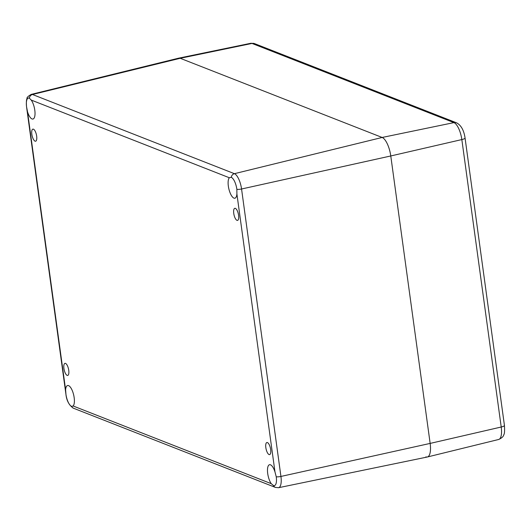 <?xml version="1.0" encoding="UTF-8"?>
<svg xmlns="http://www.w3.org/2000/svg" width="531" height="531" viewBox="0 0 531 531"><rect width="100%" height="100%" fill="white"/><g stroke="black" fill="none" stroke-linecap="round" stroke-linejoin="round"><path stroke-width="0.8" d="M233.753 213.402A6.193 2.21 77.3 0 1 234.802 208.311A6.193 2.21 77.3 0 1 238.326 213.867A6.193 2.21 77.3 0 1 237.536 220.398A6.193 2.21 77.3 0 1 233.753 213.402M31.833 134.23A6.193 2.21 77.3 0 1 32.889 129.133A6.193 2.21 77.3 0 1 36.407 134.688A6.193 2.21 77.3 0 1 35.617 141.219A6.193 2.21 77.3 0 1 31.833 134.23M63.919 368.448A6.193 2.21 77.3 0 1 64.968 363.35A6.193 2.21 77.3 0 1 68.492 368.906A6.193 2.21 77.3 0 1 67.703 375.437A6.193 2.21 77.3 0 1 63.919 368.448M265.832 447.62A6.193 2.21 77.3 0 1 266.887 442.522A6.193 2.21 77.3 0 1 270.405 448.084A6.193 2.21 77.3 0 1 269.615 454.609A6.193 2.21 77.3 0 1 265.832 447.62M271.248 483.668A10.739 3.83 77.3 0 1 267.571 472.325A10.739 3.83 77.3 0 1 269.529 464.711A10.739 3.83 77.3 0 1 274.972 471.906L276.246 476.792A10.739 3.83 77.3 0 1 274.421 485.626A10.739 3.83 77.3 0 1 273.478 485.526L271.248 483.668L73.159 405.996L71.559 406.354A10.739 3.83 77.3 0 1 65.95 394.334L65.605 389.807A10.739 3.83 77.3 0 1 67.616 385.533A10.739 3.83 77.3 0 1 73.411 393.936A10.739 3.83 77.3 0 1 73.159 405.996M31.249 100.08A10.739 3.83 77.3 0 1 34.933 111.417A10.739 3.83 77.3 0 1 32.975 119.037A10.739 3.83 77.3 0 1 27.526 111.842L26.577 106.884A10.739 3.83 77.3 0 1 28.395 98.049A10.739 3.83 77.3 0 1 29.344 98.149L31.249 100.08L229.346 177.752L231.257 177.321A10.739 3.83 77.3 0 1 236.866 189.341L236.899 193.934A10.739 3.83 77.3 0 1 234.888 198.216A10.739 3.83 77.3 0 1 229.093 189.813A10.739 3.83 77.3 0 1 229.346 177.752M273.478 485.526A4.129 3.75 111.4 0 0 275.416 487.412L278.583 487.704L427.309 457.005A16.521 5.894 -102.7 0 0 430.15 443.412L390.776 155.961A16.521 5.894 -102.7 0 0 382.141 137.463L180.228 58.291A16.521 5.894 -102.7 0 0 178.735 58.151L31.256 94.385C28.05 96.23 26.63 97.638 27.001 98.607C26.955 99.284 25.986 99.397 26.55 106.811A4.129 0.909 172.2 0 1 26.557 106.731M236.866 189.341A4.129 0.909 -7.8 0 0 241.559 188.996A13.687 4.885 -102.7 0 0 234.41 173.677L32.491 94.498L180.228 58.291L252.006 43.436A15.153 5.403 77.3 0 0 250.712 43.296L178.808 58.138A16.521 5.894 77.3 0 1 180.228 58.291L382.141 137.463A16.521 5.894 77.3 0 1 390.776 155.961L430.15 443.412A16.521 5.894 77.3 0 1 427.382 456.985A16.521 5.894 77.3 0 1 425.895 456.852M71.559 406.354A4.129 3.75 111.4 0 0 73.504 408.239L275.416 487.412M65.605 389.807L27.526 111.842M26.577 106.884A4.129 0.909 172.2 0 1 26.55 106.811L65.924 394.261C66.587 400.666 69.11 405.326 73.504 408.239M236.899 193.934L274.972 471.906M465.063 138.007A5.509 1.208 172.2 0 1 461.837 139.573L501.218 427.017A5.509 1.208 172.2 0 0 504.437 425.45L465.063 138.007C463.915 130.287 461.087 125.23 456.574 122.827A5.509 4.998 111.4 0 0 453.925 122.615L382.141 137.463L234.41 173.677A4.129 3.75 111.4 0 0 231.257 177.321M29.344 98.149A4.129 3.75 -68.6 0 1 32.491 94.498A13.687 4.885 -102.7 0 0 31.256 94.385M276.246 476.792A4.129 0.909 -7.8 0 0 280.932 476.44L241.559 188.996L390.776 155.961L461.837 139.573A15.153 5.403 77.3 0 0 453.925 122.615L252.006 43.436A5.509 4.998 -68.6 0 1 254.661 43.655L250.712 43.296M278.583 487.704A13.687 4.885 -102.7 0 0 280.932 476.44L430.15 443.412L501.218 427.017A15.153 5.403 77.3 0 1 498.682 439.476L427.382 456.985M504.437 425.45C504.762 430.9 504.536 434.006 503.766 434.77C503.534 436.449 501.835 438.022 498.682 439.476M456.574 122.827L254.661 43.655"/></g></svg>

